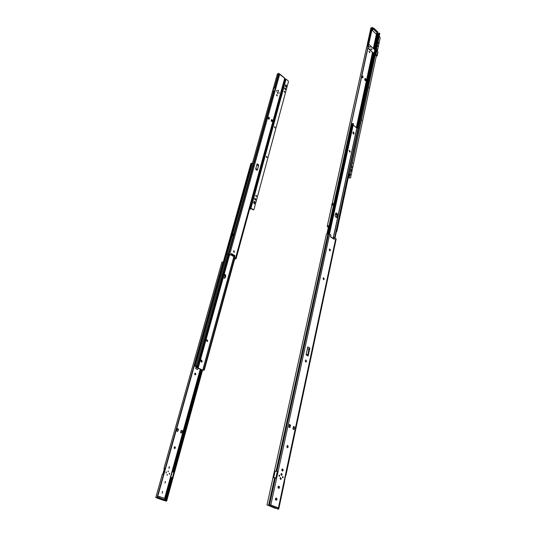 <?xml version="1.0" encoding="UTF-8"?>
<svg xmlns="http://www.w3.org/2000/svg" width="536" height="536" viewBox="0 0 536 536"><rect width="100%" height="100%" fill="white"/><g stroke="black" fill="none" stroke-linecap="round" stroke-linejoin="round"><path stroke-width="0.8" d="M195.037 374.852L195.908 374.135L195.231 373.063L194.648 373.833L195.037 374.852M195.071 373.116L195.566 374.175L195.144 374.892M174.522 448.612L175.453 447.774L174.837 446.676L174.113 447.553L174.522 448.612M174.669 446.709L175.105 447.781L174.548 448.625M169.456 466.816L169.001 468.457L169.456 466.816M169.101 466.802L169.008 468.457M169.423 473.241L169.356 474.26M166.14 471.995L166.073 473.02M167.333 474.454L167.185 475.318L167.333 474.454M168.304 470.963L168.157 471.827L168.304 470.963M168.063 471.807L168.116 470.963M167.085 475.298L167.145 474.447M172.23 471.861L173.892 472.229M173.932 472.089L172.257 471.767L170.716 477.335L172.398 477.663M156.552 497.555L155.782 497.542L157.068 497.468L165.182 468.585L163.936 468.518L164.74 468.906L163.272 474.125M164.74 468.906L165.155 468.678M223.177 262.694L222.654 261.937L221.891 262.298M157.068 497.468L157.564 497.053L223.157 262.834M157.564 497.053L156.653 497.669M157.477 496.952L223.117 262.606M164.311 468.866L162.857 474.065M164.934 500.845L166.616 501.1L164.498 500.483M174.535 472.243L173.007 477.81M165.986 500.952L166.234 500.108L166.803 500.242L202.487 370.262M166.803 500.242L166.616 501.1M166.234 500.108L201.985 370.028M156.827 497.669L165.436 500.879M155.909 497.663L156.432 497.656M163.587 474.193L162.375 474.152M165.262 481.449L165.028 483.204M162.455 491.512L162.22 493.288M180.552 432.612L181.597 433.055L182.401 431.152L182.501 430.803L181.175 430.375L180.552 432.612L181.456 430.361M176.659 430.978L177.711 431.42L178.522 429.517L178.615 429.162L177.289 428.733L176.659 430.978L177.563 428.72M196.156 366.825L195.66 368.601L197.623 369.552L198.481 368.319M157.068 498.071L164.961 500.477L164.84 499.726L157.309 497.455M196.317 366.905L195.841 367.944M196.625 366.972L195.66 368.601M196.478 367.508L198.441 368.467M178.522 429.517L177.47 429.075M181.356 430.71L182.401 431.152M159.614 496.638L159.299 497.777L164.84 499.726L165.148 498.594L159.614 496.638L158.227 496.544L157.959 497.515L157.43 497.328M201.435 360.112L201.945 361.465L201.456 362.075L201.435 360.112M201.054 360.132L201.281 362.028M224.443 278.258L225.341 276.543L224.189 274.238L225.341 276.543L224.443 278.258M224.142 274.425L225.006 276.63L224.262 278.251M195.714 366.068L194.468 365.994L195.714 366.068M196.94 366.664L195.439 366.457L196.839 367.033M227.277 254.111L196.062 366.028M252.463 163.165L251.726 163.259L195.071 365.9M251.719 163.286L250.821 163.775L223.157 262.553M194.32 365.941L251.022 163.48M207.78 341.003L207.01 339.824L206.501 340.34L207.271 341.519L207.78 341.003M207.164 341.526L207.566 341.037L206.909 339.851M202.286 361.418L201.375 359.991L200.725 360.648L201.637 362.075L202.286 361.418M223.271 277.554L224.618 278.231L225.676 276.462C225.81 275.095 225.328 274.318 224.222 274.13M197.811 367.247L196.967 367.582L202.36 370.209L203.955 370.242L202.702 370.168L197.281 367.515L198.28 367.475L197.804 367.18L229.167 254.299M203.486 370.014L204.337 369.927L203.955 370.242M204.337 369.927L234.996 257.829M203.935 369.733L234.627 257.602M197.804 367.18L198.441 367.053L229.649 254.56M198.441 367.053L198.28 367.475M198.032 366.852L229.281 254.345M232.865 233.776L232.222 234.446L232.269 235.766L232.718 235.632L232.369 234.4L232.885 233.77M277.192 92.574L277.876 93.485L277.192 92.574M277.802 93.505L277.293 92.393M277.789 90.39L278.479 91.301L277.789 90.39M278.405 91.321L277.896 90.209L278.305 90.43M276.556 94.798L277.058 95.911M277.112 94.758L276.69 94.671L276.824 95.797L277.239 95.89L277.112 94.758M278.814 92.547L279.249 93.13L278.814 92.547M279.176 93.15L278.861 92.453M276.469 90.658L276.911 91.247L276.469 90.658M276.837 91.261L276.516 90.564M227.679 254.131L228.839 253.984L230.956 255.056L227.619 254.151M272.449 91.629L273.568 91.1L274.646 91.375L275.618 87.877L273.427 88.051L274.546 87.603L275.618 87.877M227.599 254.178L227.09 254.077L232.256 235.579M232.396 235.679L232.792 233.797L233.247 233.998L232.885 235.304L233.247 233.998M232.885 235.304L232.537 235.632M271.786 121.451L272.409 120.077L271.611 119.468L271.196 120.995L271.987 121.605L272.409 120.077M268.844 119.18L269.461 117.799L268.663 117.183L268.241 118.717L269.038 119.334L269.461 117.799M256.878 164.699L258.439 165.818L258.761 164.988L257.126 163.808L255.632 169.229L257.273 170.394L258.761 164.988M258.439 165.818L257.273 170.394M274.466 91.294L275.357 88.072M273.976 88.005L273.119 91.08M273.085 91.087L273.883 88.226M272.523 91.375L273.427 88.152M284.288 77.948L278.499 73.398L274.546 87.603M285.038 79.087L280.228 96.728M285.098 78.524L284.663 78.316L235.619 257.91L236.075 258.707L235.304 259.015L234.815 258.473M234.822 258.459L235.27 258.767L235.532 258.285L234.098 257.28L235.619 257.91M277.353 74.062L278.499 73.398M234.212 251.016L233.649 250.835L233.864 252.289L234.239 252.356L234.212 251.016L234.058 252.362M234.433 257.186L234.922 255.652L231.331 253.454L230.956 255.056M233.495 250.915L233.877 251.109M234.922 255.652L234.098 257.28M230.983 254.942L233.421 256.436L234.44 256.188L231.157 254.178M257.394 169.637L255.826 168.518M249.629 209L250.553 209.134L249.743 208.564M250.553 209.134L250.969 208.41M250.232 208.792L250.533 208.27M281.011 92.628L282.057 93.472M280.288 96.239L281.34 96.748L282.305 93.19L281.608 93.11M280.65 96.661L280.288 96.366M277.775 93.512L277.273 92.413M278.378 91.328L278.506 90.859M254.225 201.355L254.841 202.38L254.305 203.982M255.049 202.313L254.707 201.375L254.044 201.63L253.689 202.956L254.412 203.961L254.841 202.38M274.419 126.791L274.894 127.936M274.894 126.804L274.506 126.724L275.008 127.916L274.894 126.804M284.047 91.214L284.542 92.326M284.529 91.234L284.134 91.147L284.656 92.299L284.529 91.234M285.742 84.862L286.358 85.854L285.963 87.154M286.559 85.76L285.835 84.795L285.353 86.155L286.077 87.127L286.358 85.854M266.399 156.418L266.861 157.604M266.874 156.438L266.493 156.365L266.586 157.51L266.968 157.584L266.874 156.438M255.866 195.359L256.288 196.591M256.335 195.379L255.96 195.305L256.027 196.504L256.402 196.571L256.335 195.379M284.985 79.328L286.05 79.154L288.174 80.903L288.448 81.68L253.943 209.569L253.146 209.871L250.748 208.263L249.756 208.524M255.391 191.868L254.305 191.955L255.404 187.915L256.556 187.875L250.955 208.196L253.696 209.864M281.809 93.271L281.192 96.648M254.593 191.855L255.625 188.069L256.161 187.875L255.304 191.821M280.355 96.42L280.234 96.849L280.75 96.607L255.94 187.721M249.823 208.276L250.955 208.196M284.502 88.072L285.427 88.701L285.648 89.7M254.607 198.454L255.578 199.024L255.739 200.176M285.628 88.608L284.596 87.998L284.723 89.063L285.755 89.673L285.427 88.701M255.786 198.957L254.701 198.4L254.768 199.606L255.846 200.156L255.578 199.024M329.231 249.635L329.995 250.841L330.411 250.138L329.64 248.932L329.231 249.635M323.007 278.492L323.771 279.712L324.22 278.961L323.456 277.742L323.007 278.492M305.259 360.862L305.989 362.115L306.559 361.237L305.828 359.984L305.259 360.862M286.814 446.475L287.49 447.761L288.2 446.736L287.524 445.456L286.814 446.475M282.157 474.675L281.547 473.469L280.898 474.146L281.514 475.352L282.157 474.675M281.4 475.338L281.949 474.668L281.447 473.476M281.279 478.775L280.67 477.563L280.013 478.246L280.623 479.459L281.279 478.775M280.516 479.439L281.072 478.769L280.569 477.576M282.258 469.054L282.217 470.95M282.271 470.97L282.465 471.01C283.31 470.521 283.383 469.864 282.686 469.04L282.485 469C281.641 469.496 281.567 470.152 282.271 470.97M283.216 477.348L282.82 476.571L282.405 477.007L282.8 477.784L283.216 477.348M282.693 477.764L282.72 476.584M279.765 475.908L279.37 475.124L278.955 475.566L279.343 476.343L279.765 475.908M279.236 476.323L279.269 475.144M280.321 478.018L280.288 478.983M280.542 478.005L280.429 479.023L280.542 478.005M281.199 473.918L281.179 474.883M281.427 473.911L281.313 474.923L281.427 473.911M289.413 424.492L288.844 427.112L289.942 427.634L290.512 425.015L289.413 424.492M294.579 426.944L293.487 426.428L292.924 429.041L294.016 429.557L294.579 426.944L293.447 426.602M294.016 429.557L294.197 426.958M307.818 346.866L306.103 354.825L308.146 355.958L309.855 348.018L307.818 346.866M307.47 348.474L308.89 349.271L309.239 348.822L307.852 355.268L308.146 355.958M309.239 348.822L309.855 348.018M274.439 471.043L277.688 471.472L274.439 471.037L273.005 477.569M333.868 239.023L330.471 236.838L330.92 235.09L329.674 234.219L327.965 233.683L326.391 234.259L274.445 471.003M277.038 508.517L278.077 508.979L278.177 508.048M277.635 508.992L277.005 508.517M285.661 475.352L278.767 508.959L284.576 481.616M285.969 475.231L336.099 239.358L335.764 238.473L334.538 237.615L334.096 237.729L333.888 238.909M269.199 505.361L267.042 505.046L269.34 505.381L270.58 504.892L278.465 507.92L278.767 508.959M277.688 471.472L276.261 478.058L272.998 477.603L267.008 504.892L267.806 505.22M275.115 471.191L273.728 477.502M273.749 477.502L275.135 471.144M277.306 471.499L275.899 477.945M277.648 509.106L278.767 509.12M278.432 488.209L278.847 488.343C279.725 487.847 279.805 487.177 279.095 486.34L278.673 486.199C277.802 486.701 277.715 487.371 278.432 488.209M275.873 500.095L276.281 500.222C277.172 499.72 277.266 499.05 276.543 498.199L276.134 498.065C275.243 498.567 275.149 499.244 275.873 500.095M334.209 239.438L334.538 237.615M329.439 249.052L329.761 250.828M323.248 277.862L323.778 279.062L323.53 279.692M305.607 360.078L306.103 361.291L305.748 362.081M287.296 445.517L287.731 446.743L287.249 447.701M278.445 486.246L278.599 488.276M275.906 498.105L276.027 500.155M269.099 505.361L269.012 505.743L270.445 505.837L270.841 505.642L270.352 504.972M278.325 507.947L277.514 508.55L274.874 508.175L269.012 505.743M270.841 505.642L270.888 505.086M270.445 505.113L270.097 505.093M308.89 349.271L307.852 355.268M307.684 354.879L306.264 354.082M289.286 425.082L290.043 425.443L290.512 425.015M290.043 425.443L289.942 427.634M289.373 424.673L290.13 425.035M294.11 427.366L293.36 427.011M349.117 150.784L349.975 152.083L350.256 151.701L349.392 150.408L349.117 150.784M349.753 152.09L349.217 150.542M353.063 132.211L353.74 134.06L353.063 132.211M353.793 132.204L353.251 132.064L353.432 133.9L353.974 134.04L353.793 132.204M336.494 213.341L337.358 215.78L336.662 217.529L337.358 215.78C337.445 214.306 336.95 213.415 335.871 213.114L336.494 213.341M337.794 215.66L336.93 213.214L336.072 213.02L335.174 214.856C335.134 216.531 335.704 217.408 336.896 217.502L337.794 215.66L336.93 215.907L336.42 217.495M353.197 125.022L356.815 128.044L358.135 127.843L334.658 237.703M327.677 233.642L351.636 124.077L352.956 123.501M353.365 123.843L352.976 123.427L328.916 233.877M353.09 123.622L329.077 233.924M353.438 123.916L329.479 234.098M358.209 127.896L335.04 237.964M352.936 132.513L353.452 133.92M335.683 213.274L336.93 215.907M327.154 233.642L328.856 225.884M326.98 233.669L328.662 225.978M332.776 203.291L331.885 204.089L332.099 205.482L331.844 204.404M332.682 205.047L332.286 205.429L332.072 204.028L332.622 203.325L333.003 203.593L332.682 205.047L333.003 203.593M369.411 52.461L369.827 52.588L369.237 51.208L369.411 52.461M369.083 51.402L369.579 52.582M336.849 231.338L348.903 174.783L336.849 231.338L336.333 231.9M372.701 52.575L373.612 52.769L357.592 127.595M378.63 33.56L376.433 33.513M373.679 48.85L375.233 48.689M378.47 33.534L358.323 127.87M367.073 46.23L367.562 42.927L368.996 42.257L329.131 225.495L327.824 226.339L328.38 227.271M370.885 27.999L367.663 42.672L370.892 27.952L371.093 29.058L368.185 42.297M328.3 227.639L327.241 226.232L328.803 225.649M332.253 203.459L366.731 46.733L368.145 46.056M329.131 225.495L372.473 27.343L329.158 225.214M372.473 27.343L368.976 42.25M367.542 46.056L368.065 43.657L367.609 43.798M368.922 42.605L368.085 43.014L368.065 43.657M371.817 29.286L371.468 27.604L368.245 42.284M375.106 49.299L374.155 49.292M361.733 77.291L362.906 77.861L361.733 77.291L362.102 75.616L362.912 76.347L362.906 77.861M365.907 79.04L365.103 78.316L364.741 79.985L365.545 80.708L365.907 79.04M372.198 28.736L372.868 28.401L372.949 28.013L372.279 28.348M371.991 28.488L371.461 28.843M372.949 28.013L373.86 28.16L377.719 31.885L377.753 32.435M372.868 28.401L373.773 28.549L377.639 32.274L377.498 32.931M352.983 133.189L353.103 132.667M365.103 78.316L365.096 79.831L365.907 80.554M364.741 79.985L365.096 79.831M365.157 79.569L365.961 80.293M362.959 77.599L362.095 77.13M362.148 76.869L362.102 75.616M348.614 176.21L349.479 176.357L350.41 174.475L349.954 173.832M348.702 175.721L349.479 176.357M348.635 176.639L349.331 176.498M349.15 175.955L349.432 175.386M349.767 174.709L350.082 174.073M377.478 33.004L375.883 33.781L372.018 30.07L373.612 29.286L377.478 33.004L377.719 31.885M373.612 29.286L373.773 28.549L372.178 29.339L372.018 30.07M373.86 28.16L377.639 32.274M369.257 46.545L369.204 47.315L369.103 46.552L369.572 47.168M371.636 48.776L371.582 49.547L371.944 49.493M370.282 48.97L370.436 49.573M370.664 46.525L370.952 47.195M375.89 51.831L376.232 50.458M375.85 52.012L376.118 51.691L376.359 52.85L376.56 51.201M376.573 51.208L376.393 50.397L376.118 51.691M377.357 54.853L377.391 53.091L377.746 53.412L377.21 53.68M375.22 54.96L376.359 56.019L377.217 55.905L375.582 53.285M375.535 53.479L377.056 55.885L376.48 55.958L375.254 54.813M367.81 46.029L368.346 44.012M367.924 46.036L368.245 44.059M367.944 48.153L372.969 52.85M377.887 52.361L376.373 49.54M376.373 52.883L376.647 51.59M377.21 53.567L377.331 53.138M372.956 52.662L367.977 48.006M374.845 49.942L368.802 44.26M370.59 46.733L370.858 47.128L370.59 46.733M370.517 46.666L370.905 47.235L370.517 46.666M370.075 49.104L370.343 49.506L370.075 49.104M370.001 49.037L370.389 49.614L370.001 49.037M377.672 43.436L378.235 43.302L378.168 41.105M378.094 41.46L377.927 43.57M350.464 171.426L351.1 171.158L351.415 169.691L351.053 168.646M350.986 168.967L350.698 171.527M374.47 49.587L374.972 49.352L374.148 53.218L373.445 53.546M348.722 175.62L349.66 175.198L349.278 174.796L348.782 175.346M361.331 120.319L361.7 120.412L361.579 119.146M352.199 163.259L352.561 163.339L352.467 162.013M351.415 166.951L352.139 167.319L351.683 165.698M368.232 87.837L368.607 87.938L368.473 86.711M376.48 49.057L376.855 49.165L376.701 47.992M377.143 45.922L377.847 46.337L377.371 44.863M350.182 178.093L348.467 176.82M349.988 177.999L350.564 177.758L376.332 55.999M377.371 51.094L380.205 37.701L379.22 36.167M379.615 33.775L379.434 33.132L378.677 33.353L378.965 33.125M348.702 173.925L378.925 33.232M348.943 173.845L349.278 174.796M358.477 128.017L378.677 33.353M349.01 174.89L348.661 174.14M361.505 119.481L361.552 120.426M352.393 162.341L352.42 163.353M351.629 165.952L351.991 167.333M368.4 87.06L368.467 87.951M376.627 48.347L376.714 49.178M377.304 45.158L377.706 46.351M348.413 177.074L349.72 178.086M195.493 374.436L195.834 374.396M175.031 448.062L175.373 448.062M169.597 473.261L169.416 474.266L169.369 473.234M169.369 474.172L169.604 473.328L169.369 474.172M166.314 472.022L166.133 473.027L166.086 471.988M166.086 472.933L166.328 472.089L166.086 472.933M173.269 472.008L201.415 369.746M172.612 471.861L200.833 369.465M163.5 474.172L165.048 468.658M165.162 468.578L223.023 262.124M174.562 472.156L202.528 370.276L174.575 472.189M166.683 500.852L173.028 477.737M164.921 499.76L171.078 477.429M164.599 498.4L200.263 369.19M165.329 500.845L171.734 477.583M164.619 500.651L165.101 500.684M158.274 497.535L158.107 498.145M164.84 499.726L164.673 500.329M159.299 497.777L159.125 498.38M162.341 491.579L162.689 491.599M165.142 481.516L165.49 481.529M175.105 447.781L175.453 447.774M195.566 374.175L195.908 374.135M224.765 277.507L225.435 277.34M196.163 365.673L197.141 365.954M225.006 276.63L225.676 276.462M202.702 370.168L233.951 256.309M197.201 367.321L228.664 254.171M202.822 370.155L234.065 256.282M273.568 91.1L228.249 253.87M274.104 91.194L228.839 253.984M279.718 74.229L229.756 254.325M279.015 73.506L275.075 87.696M280.288 96.158L236.041 258.385M280.288 96.493L236.075 258.647M235.096 257.89L234.902 258.6M285.098 78.852L281.286 92.849L285.098 78.926M234.024 250.895L233.689 250.989M286.05 79.154L282.244 93.143M285.534 79.06L281.722 93.056M281.279 96.701L256.496 187.828M254.835 191.767L250.392 208.089M276.884 471.251L328.648 233.817M276.094 471.077L327.965 233.683M336.139 239.002L285.963 475.063L336.139 239.043M278.412 507.92L335.764 238.473M269.44 505.374L275.444 477.831M270.827 505.006L329.674 234.219M268.637 505.227L274.66 477.656M278.077 508.979L278.76 509.026M277.514 508.55L270.445 505.837M278.774 508.832L278.11 508.785M278.727 508.208L278.191 508.175M276.543 498.199L276.067 498.172M278.854 486.239L278.506 486.226M279.095 486.34L278.62 486.32M288.2 446.736L287.731 446.743M288.134 447.071L287.665 447.078M306.559 361.237L306.103 361.291M306.492 361.539L306.036 361.592M324.22 278.961L323.778 279.062M324.159 279.236L323.717 279.33M330.411 250.138L329.968 250.245M330.35 250.399L329.908 250.513M356.815 128.044L333.144 238.393M352.212 123.789L328.213 233.73M356.936 128.044L333.258 238.466M358.477 128.131L358.135 127.843M337.593 216.604L336.722 216.852M369.398 46.652L369.271 47.228L369.398 46.652M371.944 49.399L371.589 49.533L371.709 48.836M371.77 49.64L371.421 48.816M373.009 52.669L356.835 128.057M376.513 33.681L373.324 48.515M372.487 52.401L356.319 127.628M377.063 33.775L373.82 48.883M331.858 205.248L327.262 226.152M371.354 28.287L368.279 42.27M371.729 28.73L368.56 42.23M368.473 42.632L367.723 46.036M328.226 226.071L328.019 227.016M377.713 33.607L374.423 48.977M336.595 230.668L336.963 230.735M371.274 28.488L370.892 28.683M348.5 176.679L349.117 176.471M377.17 55.744L377.438 54.498M376.48 55.958L376.647 55.188M377.699 53.252L377.96 52.005M376.105 52.823L375.749 52.495M375.776 52.354L376.158 52.702L375.991 51.885M357.639 127.588L373.492 53.52M349.552 175.011L379.676 33.366M169.309 474.266L169.59 473.255M166.026 473.027L166.307 472.015M163.942 468.484L221.891 262.231M155.788 497.522L162.361 474.125M166.669 500.986L173.041 477.764M163.715 500.416L157.028 498.065M194.829 366.188L194.354 365.961M196.745 367.361L228.276 254.098M272.456 91.549L232.745 233.81M280.288 96.567L236.075 258.707M277.38 73.908L273.454 87.964M284.489 77.948L279.879 74.142M277.903 93.043L277.708 92.614M278.767 508.912L284.576 481.596M330.538 236.577L334.129 239.076M269.34 505.381L268.663 505.334M268.871 505.348L268.784 505.763M353.452 123.789L353.07 123.468M358.45 127.977L358.068 127.655M331.764 204.203L331.945 205.456M371.348 28.321L368.286 42.27M377.78 32.602L377.867 32.214M350.102 173.885L350.43 174.287M331.771 204.169L332.816 203.285M377.217 55.905L377.478 54.659M377.746 53.412L378.007 52.173M376.393 50.351L376.607 51.356M349.66 175.198L379.769 33.574"/></g></svg>
